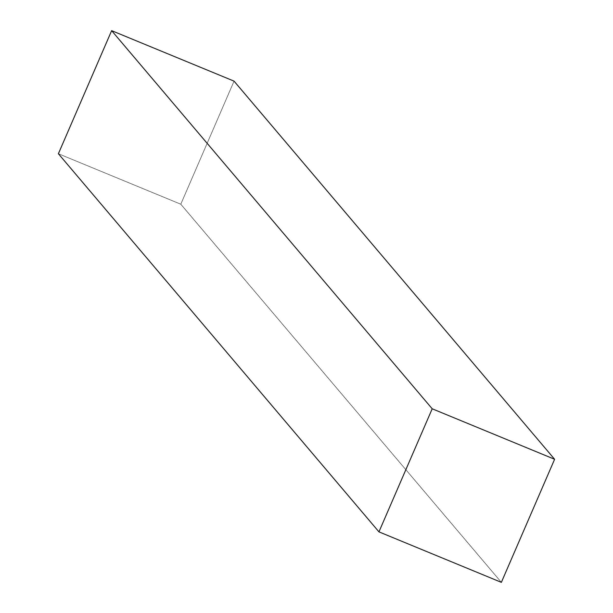 <?xml version="1.0" encoding="UTF-8"?>
<svg xmlns="http://www.w3.org/2000/svg" width="613" height="613" viewBox="0 0 613 613"><rect width="100%" height="100%" fill="white"/><g stroke="black" fill="none" stroke-linecap="round" stroke-linejoin="round"><path stroke-width="0.46" stroke-dasharray="3.06 2.3" d="M58.388 153.725L180.797 204.213L501.357 582.35L180.797 204.213L234.051 81.138L180.797 204.213L58.388 153.725"/><path stroke-width="0.92" d="M501.357 582.35L378.949 531.862L432.203 408.787L554.612 459.275L501.357 582.35L378.949 531.862L432.203 408.787L554.612 459.275L501.357 582.35M58.388 153.725L378.949 531.862L58.388 153.725L111.643 30.65L432.203 408.787L111.643 30.65L58.388 153.725M234.051 81.138L554.612 459.275L234.051 81.138L111.643 30.65L234.051 81.138"/></g></svg>
